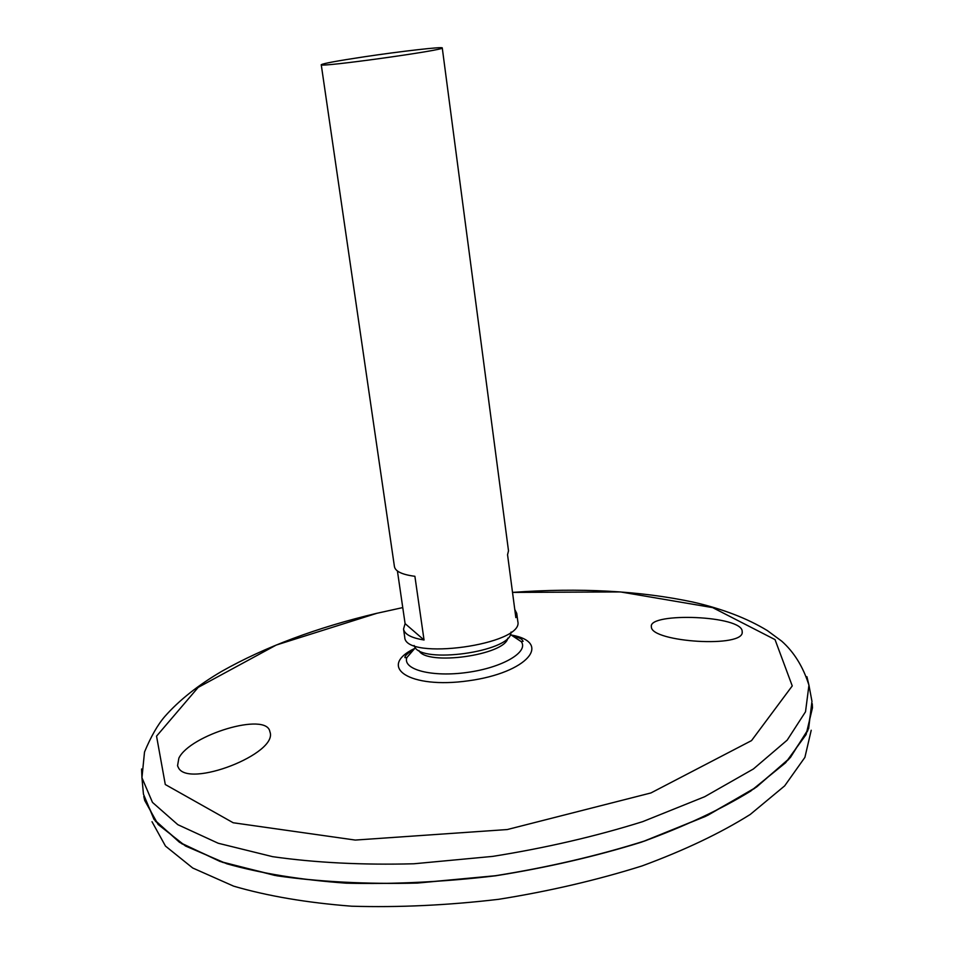 <?xml version="1.0" encoding="UTF-8"?>
<svg xmlns="http://www.w3.org/2000/svg" width="954" height="954" viewBox="0 0 954 954"><rect width="100%" height="100%" fill="white"/><g stroke="black" fill="none" stroke-linecap="round" stroke-linejoin="round"><path stroke-width="1.43" d="M507.802 638.166C505.083 655.207 426.152 666.154 418.901 650.509M511.058 632.037L510.879 633.313C509.138 651.892 421.358 664.067 414.62 646.681L414.108 645.488M512.286 635.555L521.349 641.72C528.826 652.119 502.353 667.669 467.245 672.427C432.186 677.4 402.469 669.66 406.833 657.616L413.881 649.209M178.863 758.156C189.989 734.878 266.738 711.577 269.875 731.67C279.009 753.541 187.652 788.875 178.291 767.421L177.551 765.692L178.863 758.156M651.391 627.028L651.343 626.647C648.589 612.146 743.094 615.366 742.176 631.596C745.372 648.422 651.367 642.114 651.391 627.028M811.222 697.398L811.961 701.369L808.634 728.57L790.365 757.559L756.594 786.99L707.808 815.276L645.775 840.605C598.754 855.535 548.657 867.246 495.46 875.76L416.349 883.082C364.702 884.298 317.467 881.723 274.669 875.378L220.028 861.45L179.519 842.322L154.047 819.403L143.434 794.133L143.076 790.115M812.188 703.682L807.728 730.728L788.624 759.42L754.411 788.457L705.638 816.278L644.022 841.178C597.478 855.821 547.954 867.341 495.46 875.724L417.351 883.01C366.324 884.286 319.554 881.866 277.042 875.76L222.532 862.273L181.701 843.634L155.514 821.227L143.863 796.423M812.188 703.742L807.728 730.788L788.624 759.479L754.423 788.517L705.638 816.338L644.033 841.237C597.49 855.893 547.966 867.401 495.472 875.784L417.363 883.07C366.336 884.346 319.566 881.925 277.054 875.82L222.532 862.321L181.713 843.694L155.526 821.287L143.863 796.471M811.258 697.565L811.949 701.297M812.248 703.706L812.474 707.796L806.106 734.544L785.631 762.723L750.715 791.081C720.473 809.66 683.923 826.724 641.064 842.275C595.332 856.465 546.797 867.651 495.472 875.82C443.86 881.937 394.109 884.382 346.242 883.177C300.772 879.886 260.967 873.423 226.802 863.775L185.481 845.995L158.114 824.459L144.698 800.454L143.804 796.471M143.434 794.062L143.088 790.282M811.222 730.239L804.902 757.369L784.665 785.869L750.214 814.477C720.389 833.188 684.364 850.324 642.149 865.898C597.097 880.089 549.289 891.215 498.727 899.3C447.879 905.286 398.844 907.6 351.632 906.205C306.771 902.722 267.454 896.033 233.658 886.159L192.72 868.009L165.483 846.091L152.008 821.704M364.154 56.811C400.549 51.349 443.002 46.484 442.262 47.927C446.365 49.978 317.861 67.806 321.248 64.729C323.036 63.489 337.346 60.853 364.154 56.811M514.778 609.487L516.746 613.374L517.807 621.459C524.39 644.594 404.699 661.205 404.723 637.153L403.542 629.08L405.092 623.618L397.424 570.993M321.248 64.729L394.443 566.664C395.397 571.422 402.206 574.642 414.895 576.299L424.041 639.991C411.401 637.964 404.568 634.327 403.542 629.08M516.746 613.374L515.852 617.643L507.552 554.727L508.506 550.828L442.262 47.927M405.092 623.618L424.041 639.991M511.356 635.03C552.926 642.4 527.574 672.82 468.414 680.798C409.314 689.229 376.639 666.87 414.62 648.446M512.525 592.41L620.482 591.933L712.662 607.615L775.042 639.621L792.249 685.914L751.537 740.602L650.914 792.953L507.254 829.551L355.293 840.069L233.17 822.753L165.292 784.522L156.551 736.154L198.193 687.381L276.255 645.047L376.878 613.291L402.755 607.591M806.905 676.696L808.944 685.187L805.522 711.767L787.193 740.125L753.41 768.972L704.672 796.721L642.734 821.632C595.809 836.336 545.831 847.927 492.777 856.382L413.881 863.775C362.389 865.111 315.309 862.738 272.641 856.668L218.192 843.241L177.838 824.685L152.473 802.386L141.943 777.749L141.586 768.984M512.405 635.626C524.08 639.287 521.397 639.609 523.15 641.267L521.349 641.72L510.462 634.529M415.36 647.718L406.833 657.616L404.985 657.664C404.472 656.125 407.406 653.347 413.786 649.316M811.961 701.369L808.944 685.187C803.173 666.882 794.11 652.202 781.743 641.183L767.338 630.582C747.244 618.347 722.524 608.855 693.164 602.117C639.836 590.788 579.627 587.545 512.525 592.398M143.434 794.133L141.943 777.749L144.519 751.99C150.97 736.488 157.756 724.646 164.863 716.442C179.209 700.176 198.193 685.127 221.817 671.294C264.89 646.967 316.561 627.637 376.842 613.279M742.14 632.24L742.176 631.596M177.969 766.801L177.551 765.692"/></g></svg>
